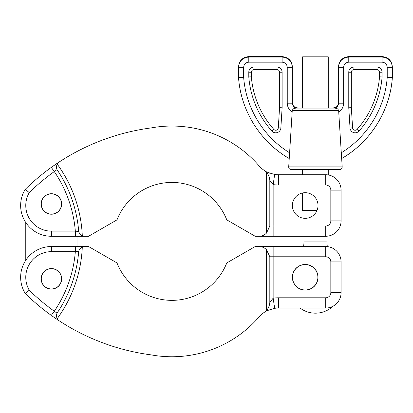 <?xml version="1.0" encoding="UTF-8"?>
<svg xmlns="http://www.w3.org/2000/svg" width="413" height="413" viewBox="0 0 413 413"><rect width="100%" height="100%" fill="white"/><g stroke="black" fill="none" stroke-linecap="round" stroke-linejoin="round"><path stroke-width="0.62" d="M95.357 142.877L96.363 142.459M52.461 166.573L58.878 162.201A220.459 220.459 0 0 1 151.204 127.911A115.356 115.356 0 0 1 259.101 165.892A25.637 25.637 0 0 0 264.599 170.662C264.516 171.276 267.872 172.541 274.671 174.462L273.148 184.601L269.818 180.419C269.596 177.347 268.486 174.616 266.488 172.226A10.253 10.253 0 0 0 264.599 170.662M57.015 169.645L54.294 171.565A215.333 215.333 0 0 0 29.271 192.577A25.637 25.637 0 0 0 51.403 231.141L75.336 231.141L78.702 231.486A127.658 127.658 0 0 0 57.015 169.645C56.328 167.864 56.374 166.005 57.164 164.075A5.126 5.126 0 0 1 58.878 162.201L56.602 163.713A220.459 220.459 0 0 0 55.445 164.498L54.144 165.391A220.459 220.459 0 0 0 52.74 166.377M88.578 236.272L117.003 219.855L88.578 236.272L75.336 236.272L75.336 231.141A124.328 124.328 0 0 0 54.294 171.565L51.305 167.399A220.459 220.459 0 0 0 25.214 189.371A220.459 220.459 0 0 1 51.305 167.399M75.336 236.272L51.403 236.272A30.763 30.763 0 0 1 25.214 189.371L29.271 192.577M226.773 219.855L255.203 236.272L226.773 219.855A58.961 58.961 0 0 0 117.003 219.855M274.428 174.425A25.637 25.637 0 0 0 278.481 174.745L325.697 174.745A15.379 15.379 0 0 1 341.081 190.125L341.081 220.888A15.379 15.379 0 0 1 325.697 236.272L255.203 236.272M87.706 236.272L83.096 236.272M259.049 236.272A10.253 10.253 0 0 0 266.488 233.071L269.818 226.014L325.697 226.014A5.126 5.126 0 0 0 330.828 220.888L330.828 190.125A5.126 5.126 0 0 0 325.697 184.998L278.481 184.998A35.89 35.89 0 0 1 273.148 184.601L273.148 236.272M78.702 231.486C79.255 233.366 80.458 234.821 82.301 235.849A5.126 5.126 0 0 0 84.335 236.272M269.57 173.145L270.226 173.383M51.403 214.223A10.253 10.253 0 0 1 41.15 203.97A10.253 10.253 0 0 1 51.403 193.718A10.253 10.253 0 0 1 61.661 203.97A10.253 10.253 0 0 1 51.403 214.223M305.192 218.327A12.818 12.818 0 0 1 292.373 205.509A12.818 12.818 0 0 1 305.192 192.69A12.818 12.818 0 0 1 318.01 205.509A12.818 12.818 0 0 1 305.192 218.327M95.357 339.92L96.363 340.333M52.461 316.219L58.279 320.199A220.459 220.459 0 0 1 58.274 320.199L56.602 319.079A220.459 220.459 0 0 1 55.445 318.299L54.144 317.401A220.459 220.459 0 0 1 52.74 316.42M57.015 313.152L54.294 311.232A215.333 215.333 0 0 1 29.271 290.22A25.637 25.637 0 0 1 51.403 251.651L75.336 251.651L78.702 251.305A127.658 127.658 0 0 1 57.015 313.152C56.328 314.933 56.374 316.786 57.164 318.717A5.126 5.126 0 0 0 58.878 320.596A220.459 220.459 0 0 0 151.204 354.886A115.356 115.356 0 0 0 259.101 316.905A25.637 25.637 0 0 1 264.599 312.13C264.516 311.516 267.872 310.251 274.671 308.33L273.148 298.191L269.818 302.373C269.596 305.45 268.486 308.181 266.488 310.571A10.253 10.253 0 0 1 264.599 312.13M274.428 308.372A25.637 25.637 0 0 1 274.671 308.33A25.637 25.637 0 0 1 278.481 308.046L325.697 308.046A15.379 15.379 0 0 0 341.081 292.667L341.081 261.904A15.379 15.379 0 0 0 325.697 246.525L255.203 246.525L226.773 262.936A58.961 58.961 0 0 1 117.003 262.936L88.578 246.525L75.336 246.525L75.336 251.651A124.328 124.328 0 0 1 54.294 311.232L51.305 315.398A220.459 220.459 0 0 1 25.214 293.421A220.459 220.459 0 0 0 51.305 315.398M75.336 246.525L51.403 246.525A30.763 30.763 0 0 0 25.214 293.421L29.271 290.22M259.049 246.525A10.253 10.253 0 0 1 266.488 249.72L269.818 256.778L325.697 256.778A5.126 5.126 0 0 1 330.828 261.904L330.828 292.667A5.126 5.126 0 0 1 325.697 297.794L278.481 297.794A35.89 35.89 0 0 0 273.148 298.191L273.148 246.525M78.702 251.305C79.255 249.426 80.458 247.976 82.301 246.943A5.126 5.126 0 0 1 84.335 246.525M255.203 246.525L226.773 262.936M117.003 262.936L88.578 246.525M51.403 289.079A10.253 10.253 0 0 0 61.661 278.821A10.253 10.253 0 0 0 51.403 268.569A10.253 10.253 0 0 0 41.15 278.821A10.253 10.253 0 0 0 51.403 289.079M305.192 290.102A12.818 12.818 0 0 0 318.01 277.288A12.818 12.818 0 0 0 305.192 264.47A12.818 12.818 0 0 0 292.373 277.288A12.818 12.818 0 0 0 305.192 290.102M317.881 277.288A12.689 12.689 0 0 1 305.192 289.978A12.689 12.689 0 0 1 292.502 277.288A12.689 12.689 0 0 1 305.192 264.599A12.689 12.689 0 0 1 317.881 277.288M25.771 260.283L25.771 222.514M77.04 236.272L77.04 246.525M302.626 56.824L328.263 56.824L302.626 56.824L302.626 108.098L294.784 108.098M316.936 210.635L302.626 210.635L302.626 192.948M327.364 246.613A25.637 25.637 0 0 1 326.931 241.92L303.963 241.92A25.637 25.637 0 0 1 303.545 246.525M333.038 306.183A25.637 25.637 0 0 1 300.065 308.046M341.081 277.288L341.081 287.541M328.263 174.962L328.263 169.619L339.631 169.619C341.267 169.444 342.119 168.535 342.191 166.893L288.697 166.893L289.234 158.535C260.242 141.845 240.887 110.927 238.538 77.556L243.665 77.365C245.905 108.134 263.313 136.688 289.611 152.784L289.234 158.535C260.391 142.046 240.789 110.741 238.544 77.592M336.11 108.098L328.263 108.098L328.263 56.824M302.626 174.745L302.626 169.619L291.258 169.619L339.631 169.619M326.931 241.92L326.931 236.221M303.963 241.92L303.963 236.272M303.963 218.265L303.963 210.635M238.538 77.556L238.538 67.304C239.142 61.083 242.56 57.67 248.796 57.061L282.12 57.061C288.341 57.66 291.759 61.072 292.373 67.304L287.247 67.304C286.937 64.185 285.228 62.482 282.12 62.182L248.796 62.182C245.678 62.487 243.969 64.196 243.665 67.304L243.665 77.365M238.538 66.854C239.272 60.52 242.689 57.102 248.796 56.607L282.12 56.607C288.465 57.355 291.883 60.768 292.373 66.854L292.373 67.304L292.373 66.854C291.769 60.639 288.351 57.221 282.12 56.612L248.796 56.607C242.576 57.211 239.153 60.623 238.538 66.854L238.538 67.304L243.665 67.304M297.499 107.881C294.381 107.571 292.672 105.857 292.373 102.744C292.647 105.764 294.288 107.473 297.288 107.87L297.499 108.098M292.373 67.304L292.373 103.193C292.502 105.604 293.705 107.241 295.971 108.098M292.373 103.193L287.247 103.193L287.247 66.854M338.727 111.949L341.283 152.784C367.575 136.688 384.983 108.134 387.224 77.365L387.224 67.304C386.914 64.185 385.205 62.482 382.097 62.182L348.768 62.182C345.655 62.487 343.946 64.196 343.642 67.304L343.642 103.193C343.528 106.967 341.887 109.884 338.727 111.949L338.665 110.942C338.288 109.306 337.436 108.474 336.11 108.438L335.191 108.098L295.703 108.098L294.784 108.438C293.457 108.469 292.6 109.306 292.223 110.942L292.161 111.949C289.002 109.884 287.365 106.962 287.247 103.193M379.532 72.208A2.566 2.566 0 0 0 376.971 69.642L353.9 69.642A2.566 2.566 0 0 0 351.334 72.208L351.334 107.695L348.768 107.772L350.038 128.02A5.126 5.126 0 0 0 358.98 131.097A92.285 92.285 0 0 0 382.097 76.942L379.532 76.839L382.097 76.942L382.097 72.208A5.126 5.126 0 0 0 376.971 67.082L353.9 67.082A5.126 5.126 0 0 0 348.768 72.208L348.768 107.772L351.334 107.695L352.594 127.854A2.566 2.566 0 0 0 357.064 129.393A89.724 89.724 0 0 0 379.532 76.839L379.532 72.208L382.097 72.208M251.357 76.839L248.796 76.942L248.796 72.208A5.126 5.126 0 0 1 253.923 67.082L276.994 67.082A5.126 5.126 0 0 1 282.12 72.208L282.12 107.772L280.855 128.004A5.126 5.126 0 0 1 271.909 131.097A92.285 92.285 0 0 1 248.796 76.942L251.357 76.839A89.724 89.724 0 0 0 273.824 129.393A2.566 2.566 0 0 0 278.295 127.844L279.555 107.695L279.555 72.208A2.566 2.566 0 0 0 276.994 69.642L253.923 69.642A2.566 2.566 0 0 0 251.357 72.208L251.357 76.839M282.12 107.772L279.555 107.695L282.12 107.772L280.855 128.004L278.295 127.844M333.389 107.881L333.611 107.87C336.605 107.473 338.242 105.764 338.515 102.744C338.221 105.857 336.507 107.571 333.389 107.881L334.917 108.098C337.189 107.241 338.386 105.604 338.515 103.193L338.515 67.304C339.119 61.083 342.537 57.67 348.768 57.061L382.097 57.061C388.318 57.66 391.736 61.072 392.35 67.304L392.35 77.556C390.001 110.927 370.647 141.845 341.654 158.535L341.283 152.784M387.224 67.304L392.35 67.304L392.35 66.854C391.746 60.639 388.328 57.221 382.097 56.612L348.768 56.607C342.372 57.361 338.954 60.778 338.515 66.854L338.515 67.304L338.515 66.854C339.13 60.623 342.547 57.211 348.768 56.612L348.768 62.182M343.642 67.304L338.515 67.304M343.642 103.193L338.515 103.193M348.768 107.772L350.038 128.02L352.594 127.854M387.224 77.365L392.35 77.556M292.161 111.949L289.611 152.784M292.223 110.503L338.665 110.503M291.258 169.619C289.627 169.444 288.775 168.535 288.697 166.893M61.532 278.821A10.124 10.124 0 0 1 51.403 288.95A10.124 10.124 0 0 1 41.279 278.821A10.124 10.124 0 0 1 51.403 268.698A10.124 10.124 0 0 1 61.532 278.821M61.532 203.97A10.124 10.124 0 0 1 51.403 214.094A10.124 10.124 0 0 1 41.279 203.97A10.124 10.124 0 0 1 51.403 193.842A10.124 10.124 0 0 1 61.532 203.97M269.818 180.419L269.818 226.014M325.697 236.272L325.697 226.014M341.081 220.888L330.828 220.888M341.081 190.125L330.828 190.125M325.697 174.745L325.697 184.998M278.481 174.745L278.481 184.998M57.164 164.075A130.988 130.988 0 0 1 82.301 235.849M266.488 233.071L266.488 172.226M51.403 231.141L51.403 236.272M269.818 302.373L269.818 256.778M325.697 246.525L325.697 256.778M341.081 261.904L330.828 261.904M341.081 292.667L330.828 292.667M325.697 308.046L325.697 297.794M278.481 308.046L278.481 297.794M57.164 318.717A130.988 130.988 0 0 0 82.301 246.943M266.488 249.72L266.488 310.571M51.403 251.651L51.403 246.525A30.763 30.763 0 0 0 25.214 293.421M282.12 56.612L282.12 62.182M248.796 56.612L248.796 62.182M351.334 72.208L348.768 72.208M353.9 69.642L353.9 67.082M358.98 131.097L357.064 129.393M376.971 69.642L376.971 67.082M251.357 72.208L248.796 72.208M282.12 72.208L279.555 72.208M253.923 69.642L253.923 67.082M276.994 67.082L276.994 69.642M392.35 66.854C391.612 60.479 388.194 57.066 382.097 56.607L382.097 62.182M273.824 129.393L271.909 131.097M392.35 77.592C390.104 110.741 370.497 142.046 341.654 158.535M348.768 56.607L382.097 56.607M341.67 158.53L342.191 166.893"/></g></svg>

